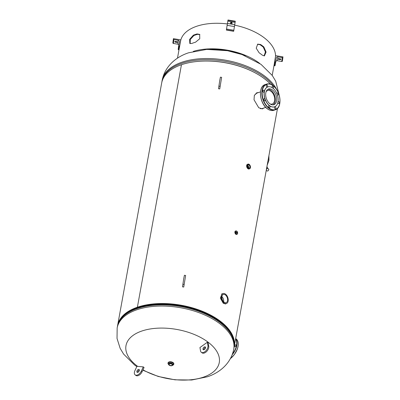 <?xml version="1.0" encoding="UTF-8"?>
<svg xmlns="http://www.w3.org/2000/svg" width="400" height="400" viewBox="0 0 400 400"><rect width="100%" height="100%" fill="white"/><g stroke="black" fill="none" stroke-linecap="round" stroke-linejoin="round"><path stroke-width="0.6" d="M226.265 303.57L225.64 303.89L223.235 303.235L220.345 298.115L222.08 293.81L222.875 293.64M221.875 293.905L222.365 293.815M263.815 108.025L262.45 108.85L258.76 107.765L254.025 99.775L254.345 95.44L256.685 92.825L258.68 92.495M256.495 92.92L258.18 92.665M225.7 303.765L225.385 303.945M263.23 108.225L262.19 108.905M122.05 317.49A58.635 30.925 10.3 0 1 137.78 307.525A58.635 30.925 10.3 0 1 194.85 308.935A58.635 30.925 10.3 0 1 232.855 337.63M117.51 326.115A59.25 31.25 10.3 0 1 117.615 325.445L161.685 82.96A59.25 31.25 10.3 0 1 181.445 64.735L137.38 307.22A59.25 31.25 10.3 0 1 202.65 311.385A59.25 31.25 10.3 0 1 234.21 346.635A59.25 31.25 10.3 0 1 234.075 347.3M117.615 325.445A59.25 31.25 10.3 0 1 137.38 307.22L137.785 307.52L137.38 307.22L181.45 64.735A59.25 31.25 10.3 0 1 270.625 84.26M137.665 366.385A47.4 25 10.3 0 1 137.35 366.15A47.4 25 10.3 0 1 141.805 331.04A47.4 25 10.3 0 1 207.91 342.04A47.4 25 10.3 0 1 203.46 377.15A47.4 25 10.3 0 1 142.99 369.83M227.545 300.65A4.32 2.67 -108.9 0 1 226.13 302.635A4.32 2.67 -108.9 0 1 222.995 300.995A4.32 2.67 -108.9 0 1 221.925 296.45A4.32 2.67 -108.9 0 1 223.335 294.46A4.32 2.67 -108.9 0 1 226.475 296.1A4.32 2.67 -108.9 0 1 227.545 300.65M228.145 301.1A5.245 3.24 71.1 0 0 226.845 295.575A5.245 3.24 71.1 0 0 223.035 293.585A5.245 3.24 71.1 0 0 221.32 296A5.245 3.24 71.1 0 0 222.62 301.52A5.245 3.24 71.1 0 0 226.43 303.515A5.245 3.24 71.1 0 0 228.145 301.1M221.895 296.625A4.32 2.67 -108.9 0 1 223.665 301.81M171.915 364.265A1.625 0.855 -169.7 0 0 170.215 363.785A1.625 0.855 -169.7 0 0 169.11 364.385A1.625 0.855 -169.7 0 0 169.5 365.09A1.625 0.855 -169.7 0 0 171.2 365.565A1.625 0.855 -169.7 0 0 172.305 364.965A1.625 0.855 -169.7 0 0 171.915 364.265M247.835 165.51A1.625 1 71.1 0 0 247.83 165.505A1.625 1 71.1 0 1 248.61 167.795A1.625 1 -108.9 0 1 247.775 166.185A1.625 1 -108.9 0 1 248.325 164.895A1.625 1 -108.9 0 1 249.1 165.075A1.625 1 -108.9 0 1 249.925 166.68A1.625 1 -108.9 0 1 249.375 167.97A1.625 1 -108.9 0 1 248.605 167.79M236.13 232.245A0.665 0.41 71.1 0 0 236.295 232.945A0.665 0.41 71.1 0 0 236.78 233.2A0.665 0.41 71.1 0 0 236.995 232.895A0.665 0.41 71.1 0 0 236.83 232.19A0.665 0.41 71.1 0 0 236.345 231.94A0.665 0.41 71.1 0 0 236.13 232.245M236.25 232.88A0.665 0.41 71.1 0 0 236.125 232.515M270.155 103.96A7.11 4.39 71.1 0 0 272.225 104.025A7.11 4.39 71.1 0 0 274.55 100.755A7.11 4.39 71.1 0 0 272.79 93.265A7.11 4.39 71.1 0 0 267.625 90.565A7.11 4.39 71.1 0 0 266.03 91.88M272.93 104.885A8.18 5.05 71.1 0 0 275.245 101.27A8.18 5.05 71.1 0 0 273.385 92.915A8.18 5.05 71.1 0 0 267.66 89.45M267.105 85.035A1.08 0.665 71.1 0 0 266.59 84.915A1.08 0.665 71.1 0 0 266.225 85.77A1.08 0.665 71.1 0 0 266.775 86.84A1.08 0.665 71.1 0 0 267.29 86.96A1.08 0.665 71.1 0 0 267.655 86.105A1.08 0.665 71.1 0 0 267.105 85.035M263.61 90.295A1.08 0.665 71.1 0 0 263.1 90.175A1.08 0.665 71.1 0 0 262.735 91.03A1.08 0.665 71.1 0 0 263.285 92.1A1.08 0.665 71.1 0 0 263.795 92.22A1.08 0.665 71.1 0 0 264.16 91.365A1.08 0.665 71.1 0 0 263.61 90.295M264.585 98.895A1.08 0.665 71.1 0 0 264.07 98.78A1.08 0.665 71.1 0 0 263.705 99.635A1.08 0.665 71.1 0 0 264.255 100.705A1.08 0.665 71.1 0 0 264.77 100.82A1.08 0.665 71.1 0 0 265.135 99.965A1.08 0.665 71.1 0 0 264.585 98.895M269.455 105.8A1.08 0.665 71.1 0 0 268.945 105.68A1.08 0.665 71.1 0 0 268.575 106.54A1.08 0.665 71.1 0 0 269.13 107.605A1.08 0.665 71.1 0 0 269.64 107.725A1.08 0.665 71.1 0 0 270.005 106.87A1.08 0.665 71.1 0 0 269.455 105.8M275.37 106.965A1.08 0.665 71.1 0 0 274.855 106.845A1.08 0.665 71.1 0 0 274.49 107.7A1.08 0.665 71.1 0 0 275.04 108.77A1.08 0.665 71.1 0 0 275.555 108.89A1.08 0.665 71.1 0 0 275.92 108.03A1.08 0.665 71.1 0 0 275.37 106.965M278.865 101.7A1.08 0.665 71.1 0 0 278.35 101.585A1.08 0.665 71.1 0 0 277.985 102.44A1.08 0.665 71.1 0 0 278.535 103.51A1.08 0.665 71.1 0 0 279.05 103.625A1.08 0.665 71.1 0 0 279.415 102.77A1.08 0.665 71.1 0 0 278.865 101.7M277.235 94.525A1.08 0.665 71.1 0 0 277.56 94.905A1.08 0.665 71.1 0 0 278.075 95.025A1.08 0.665 71.1 0 0 278.44 94.17A1.08 0.665 71.1 0 0 277.89 93.1A1.08 0.665 71.1 0 0 277.375 92.98A1.08 0.665 71.1 0 0 277.035 93.995M273.02 86.195A1.08 0.665 71.1 0 0 272.505 86.075A1.08 0.665 71.1 0 0 272.14 86.935A1.08 0.665 71.1 0 0 272.69 88A1.08 0.665 71.1 0 0 273.205 88.12A1.08 0.665 71.1 0 0 273.57 87.265A1.08 0.665 71.1 0 0 273.02 86.195M272.45 89.93A8.295 5.12 71.1 0 0 268.505 89.015A8.295 5.12 71.1 0 0 265.7 95.59A8.295 5.12 71.1 0 0 269.93 103.795A8.295 5.12 71.1 0 0 273.87 104.71A8.295 5.12 71.1 0 0 276.675 98.135A8.295 5.12 71.1 0 0 272.45 89.93M272.78 88.09A10.49 6.48 -108.9 0 1 278.13 98.475A10.49 6.48 -108.9 0 1 274.58 106.79A10.49 6.48 -108.9 0 1 269.595 105.635A10.49 6.48 -108.9 0 1 264.25 95.25A10.49 6.48 -108.9 0 1 267.795 86.935A10.49 6.48 -108.9 0 1 272.78 88.09M274.525 106.81A10.49 6.48 -108.9 0 1 274.465 106.83A10.49 6.48 -108.9 0 1 269.48 105.67A10.49 6.48 -108.9 0 1 264.135 95.29A10.49 6.48 -108.9 0 1 267.68 86.975A10.49 6.48 -108.9 0 1 267.74 86.955M235.17 346.67A1.08 0.63 -53.2 0 0 236.03 345.82A1.08 0.63 -53.2 0 0 235.98 344.905A1.08 0.63 -53.2 0 0 235.495 344.865A1.08 0.63 -53.2 0 0 234.635 345.715A1.08 0.63 -53.2 0 0 234.685 346.635A1.08 0.63 -53.2 0 0 235.17 346.67M260.475 91.88L256.745 93.155L254.41 95.28M260.385 108.68L262.025 108.635L265.76 107.36M268.9 155.73L268.965 160.225L267.15 165.37M266.885 166.825L267.37 167.19L267.06 168.9L266.4 169.48M267.06 168.9L266.575 168.54M185.075 278.92L184.54 282.01L185.075 278.92M183.74 287.05L182.52 286.85L183.71 278.78L184.41 275.265L185.63 275.465L183.74 287.05L185.63 275.465M221.08 80.805L220.545 83.895L221.08 80.805M219.745 88.935L218.525 88.735L219.715 80.665L220.415 77.15L221.63 77.35L219.745 88.935L221.63 77.35M202.975 349.21A1.695 0.99 126.8 0 1 203.735 347.395A1.695 0.99 126.8 0 1 205.265 346.945A1.695 0.99 126.8 0 1 205.52 347.4A1.695 0.99 126.8 0 1 204.765 349.215A1.695 0.99 126.8 0 1 203.23 349.665A1.695 0.99 126.8 0 1 202.975 349.21M203.775 349.775A1.695 0.99 126.8 0 1 205.525 347.435M207.35 342.255L208.155 342.855L208.755 346.27A4.94 2.88 126.8 0 1 206.555 351.56A4.94 2.88 126.8 0 1 202.095 352.86L201.29 352.26A4.94 2.88 126.8 0 1 200.545 350.94L199.945 347.525L207.35 342.255L207.95 345.67A4.94 2.88 126.8 0 1 205.75 350.96A4.94 2.88 126.8 0 1 201.29 352.26M137.01 370.81A1.695 0.99 126.8 0 1 139.115 369.55A1.695 0.99 126.8 0 1 139.19 371.01A1.695 0.99 126.8 0 1 137.08 372.27A1.695 0.99 126.8 0 1 137.01 370.81M137.625 372.38A1.695 0.99 126.8 0 1 137.81 371.41A1.695 0.99 126.8 0 1 139.375 370.04M143.275 366.895L144.075 367.495L142.07 371.8A4.94 2.88 126.8 0 1 135.945 375.465L135.14 374.865A4.94 2.88 126.8 0 1 134.925 370.62L136.93 366.315L143.275 366.895L141.27 371.2A4.94 2.88 126.8 0 1 135.14 374.865M257.48 44.255L260.055 44.725A47.37 24.985 10.3 0 1 261.705 45.905A47.37 24.985 10.3 0 1 263.265 47.125L265.42 51.95L264.075 55.925M245.24 55.76A47.37 24.985 -169.7 0 0 209.63 49.285M190.15 43.64L190.3 39.48L193.845 35.575A47.37 24.985 10.3 0 1 197.52 34.32L199.875 34.6M193.315 35.21A48.14 25.39 10.3 0 1 197.05 33.935L199.68 34.4L199.755 38.715L195.55 42.19A48.14 25.39 -169.7 0 0 191.815 43.465L189.83 43.495L189.605 39.405L193.315 35.21L193.845 35.575M259.795 63.495A48.14 25.39 -169.7 0 0 259.14 62.995A48.14 25.39 -169.7 0 0 193.285 51.405M260.78 53.965A48.14 25.39 -169.7 0 0 259.1 52.76L256.22 48.2L257.71 44.125L260.6 44.51A48.14 25.39 10.3 0 1 262.28 45.71A48.14 25.39 10.3 0 1 263.865 46.95L266.08 52.07L264.41 55.88L262.365 55.205A48.14 25.39 -169.7 0 0 260.78 53.965M275.52 56.495A48.14 25.39 -169.7 0 0 263.78 37.455A48.14 25.39 -169.7 0 0 234.785 25.17M227.435 23.945A48.14 25.39 -169.7 0 0 180.585 41.095L177.48 58.18M275.67 55.66L282.975 56.875L282.92 57.17A0.63 0.535 -172.8 0 1 282.205 57.595L277.86 56.87A1.39 1.18 7.2 0 0 276.28 57.805L275.61 61.485A0.63 0.535 -172.8 0 1 274.895 61.91L274.545 61.85L275.67 55.66M274.545 61.85L274.055 65.73L274.405 65.79A0.63 0.535 -172.8 0 0 275.12 65.365L275.79 61.685A1.39 1.18 7.2 0 1 277.37 60.75L281.71 61.475A0.63 0.535 -172.8 0 0 282.43 61.05L282.975 56.875M278.95 59.445L280.015 59.625A0.77 0.405 -169.7 0 0 280.825 59.36A0.77 0.405 -169.7 0 0 280.12 58.815L279.055 58.64A0.77 0.405 -169.7 0 0 278.245 58.905A0.77 0.405 -169.7 0 0 278.95 59.445L279.095 58.645M230.65 22.485A0.77 0.405 -169.7 0 0 231.28 22.9A0.77 0.405 -169.7 0 0 232.07 22.79M235.29 21.215L227.99 20L226.53 29.03L226.37 30.07L233.675 31.285L235.29 21.215L233.675 31.285M232.01 23.455L232.08 22.89A0.77 0.405 -169.7 0 0 231.385 22.36A0.77 0.405 -169.7 0 0 230.56 22.625A0.77 0.405 -169.7 0 0 230.56 22.64L230.49 23.205A0.77 0.405 -169.7 0 0 231.185 23.735A0.77 0.405 -169.7 0 0 232.01 23.47A0.77 0.405 -169.7 0 0 232.01 23.455M179.595 46.055L180.72 39.865L173.415 38.65L173.365 38.945A0.63 0.535 7.2 0 0 173.89 39.575L178.23 40.295A1.39 1.18 -172.8 0 1 179.39 41.685L178.72 45.365A0.63 0.535 7.2 0 0 179.245 45.995L179.595 46.055L179.395 47.635M180.72 39.865L180.52 41.445M173.355 38.995L172.87 42.825A0.63 0.535 7.2 0 0 173.395 43.455L177.74 44.175A1.39 1.18 -172.8 0 1 178.8 44.92M176.65 41.6L175.585 41.425A0.77 0.405 -169.7 0 0 174.775 41.69A0.77 0.405 -169.7 0 0 175.48 42.235L176.545 42.41A0.77 0.405 -169.7 0 0 177.355 42.145A0.77 0.405 -169.7 0 0 176.65 41.6M178.715 45.415L178.225 49.245A0.63 0.535 7.2 0 0 178.75 49.875L178.98 49.915M276.79 89.76A59.25 31.25 -169.7 0 0 181.905 62.22A59.25 31.25 -169.7 0 0 162.14 80.44L161.93 81.605A59.25 31.25 10.3 0 1 181.695 63.38A59.25 31.25 10.3 0 1 273.43 85.9M194.595 61.765A58.62 30.915 10.3 0 1 254.925 72.725M117.37 326.805L117.16 327.965A59.25 31.25 10.3 0 1 136.92 309.74A59.25 31.25 10.3 0 1 202.19 313.905A59.25 31.25 10.3 0 1 233.75 349.15L233.96 347.99A59.25 31.25 -169.7 0 0 202.405 312.745A59.25 31.25 -169.7 0 0 137.135 308.58A59.25 31.25 -169.7 0 0 117.37 326.805C119.23 318.28 125.97 311.995 137.585 307.94C145.335 305.33 154.18 304.105 164.125 304.27A58.62 30.915 -169.7 0 0 137.72 307.915M225.815 327.035A58.545 30.88 -169.7 0 0 137.79 307.84A58.545 30.88 -169.7 0 0 132.37 310.055M201.055 311.54L198.125 310.445A58.62 30.915 -169.7 0 0 164.125 304.27M168.445 364.285A2.93 1.545 10.3 0 1 167.99 363.23L168.06 362.855A2.93 1.545 10.3 0 1 170.055 361.775A2.93 1.545 10.3 0 1 173.125 362.635A2.93 1.545 10.3 0 1 173.83 363.905L173.12 362.615A2.895 1.525 10.3 0 1 173.365 362.835M168.605 364.43A2.93 1.545 10.3 0 1 169.025 362.315A2.93 1.545 10.3 0 1 173.055 363.01A2.93 1.545 10.3 0 1 173.76 364.275A2.93 1.545 10.3 0 1 172.965 365.11M168.695 364.5L167.99 363.23A2.93 1.545 10.3 0 1 169.99 362.15A2.93 1.545 10.3 0 1 173.06 363.005A2.93 1.545 10.3 0 1 172.76 365.185L173.83 363.905M168.65 364.03A2.16 1.14 10.3 0 1 168.655 363.885A2.16 1.14 10.3 0 1 170.13 363.09A2.16 1.14 10.3 0 1 172.39 363.72A2.16 1.14 10.3 0 1 172.905 364.655A2.16 1.14 10.3 0 1 172.865 364.795M168.595 364.285A2.775 1.465 10.3 0 1 169.205 362.36A2.775 1.465 10.3 0 1 172.945 363.05A2.775 1.465 10.3 0 1 172.825 365.05M168.99 364.995A2.16 1.14 10.3 0 1 168.605 364.165A2.16 1.14 10.3 0 1 170.075 363.37A2.16 1.14 10.3 0 1 172.34 364A2.16 1.14 10.3 0 1 172.855 364.94A2.16 1.14 10.3 0 1 172.205 365.575M172.205 364.165A2.01 1.06 10.3 0 1 172.015 365.655A2.01 1.06 10.3 0 1 169.21 365.185A2.01 1.06 10.3 0 1 169.4 363.695A2.01 1.06 10.3 0 1 172.205 364.165M168.87 362.02A2.895 1.525 10.3 0 1 173.105 362.615M247.69 164.245A2.47 1.525 71.1 0 0 247.6 164.26A2.47 1.525 71.1 0 0 246.635 166.155A2.47 1.525 71.1 0 0 247.905 168.69A2.47 1.525 71.1 0 0 249.19 168.92A2.47 1.525 71.1 0 0 249.27 168.875M249.22 164.405A2.43 1.5 71.1 0 0 247.27 165.25A2.43 1.5 71.1 0 0 248.48 168.465A2.43 1.5 71.1 0 0 250.43 167.615A2.43 1.5 71.1 0 0 249.22 164.405A2.465 1.52 -108.9 0 1 249.31 164.475M250.41 167.705A2.465 1.52 -108.9 0 1 249.51 168.805A2.465 1.52 -108.9 0 1 248.445 168.505A2.465 1.52 -108.9 0 1 247.2 166.15A2.465 1.52 -108.9 0 1 247.92 164.15A2.465 1.52 -108.9 0 1 249.195 164.385M249.13 168.945A2.47 1.525 -108.9 0 1 249.075 168.965A2.47 1.525 -108.9 0 1 247.9 168.695A2.47 1.525 -108.9 0 1 246.64 166.25A2.47 1.525 -108.9 0 1 247.475 164.295A2.47 1.525 -108.9 0 1 247.535 164.275M236.72 234.4A1.79 1.105 -108.9 0 1 236.65 234.43A1.79 1.105 -108.9 0 1 235.35 233.75A1.79 1.105 -108.9 0 1 234.91 231.865A1.79 1.105 -108.9 0 1 235.495 231.045A1.79 1.105 -108.9 0 1 235.57 231.025M235.055 231.815A1.79 1.105 -108.9 0 1 235.64 230.995A1.79 1.105 -108.9 0 1 235.775 230.96L235.64 230.995A1.775 1.095 -108.9 0 1 235.765 230.98A1.785 1.105 -108.9 0 0 235.055 231.82A1.785 1.105 -108.9 0 0 235.555 233.78A1.785 1.105 -108.9 0 0 236.915 234.325A1.79 1.105 -108.9 0 1 236.795 234.38A1.775 1.095 -108.9 0 1 235.505 233.69A1.775 1.095 -108.9 0 1 235.065 231.825A1.775 1.095 -108.9 0 1 235.645 231.005L234.895 231.88C234.91 233.515 235.495 234.37 236.65 234.43L236.795 234.38A1.79 1.105 -108.9 0 1 235.495 233.7A1.79 1.105 -108.9 0 1 235.055 231.815M236.905 234.315A1.775 1.095 -108.9 0 1 236.795 234.365L237.025 234.285A1.775 1.095 -108.9 0 1 235.735 233.615A1.775 1.095 -108.9 0 1 235.3 231.745A1.775 1.095 -108.9 0 1 235.88 230.93A1.775 1.095 -108.9 0 1 236.945 231.325M236.845 234.35A1.78 1.1 -108.9 0 1 235.53 233.73A1.78 1.1 -108.9 0 1 235.065 231.825A1.78 1.1 -108.9 0 1 235.7 230.99M235.505 231.78A1.625 1.005 -108.9 0 1 236.81 231.21A1.625 1.005 -108.9 0 1 237.62 233.36A1.625 1.005 -108.9 0 1 236.315 233.93A1.625 1.005 -108.9 0 1 235.505 231.78M237.605 233.47A1.775 1.095 -108.9 0 1 237.025 234.285L237.655 233.425C237.66 231.815 237.065 230.985 235.88 230.93L235.645 231.005M235.6 234.055A1.755 1.08 -108.9 0 1 234.89 231.98M267.46 108.78A13.58 8.385 71.1 0 0 273.915 110.28C271.815 110.945 269.63 110.44 267.355 108.775C259.515 103.5 257.815 86.455 265.135 84.585A13.58 8.385 71.1 0 0 260.54 95.345A13.58 8.385 71.1 0 0 267.46 108.78M279.86 102.71A13.58 8.385 -108.9 0 1 275.29 109.81A13.58 8.385 -108.9 0 1 268.84 108.31A13.58 8.385 -108.9 0 1 261.92 94.875A13.58 8.385 -108.9 0 1 266.51 84.11A13.58 8.385 -108.9 0 1 272.965 85.61A13.58 8.385 -108.9 0 1 274.465 86.93M269.045 108.06A13.345 8.24 71.1 0 0 279.755 103.395A13.345 8.24 71.1 0 0 273.1 85.745A13.345 8.24 71.1 0 0 262.395 90.41A13.345 8.24 71.1 0 0 269.045 108.06M265.955 107.46A13.345 8.24 -108.9 0 1 260.565 91.68M238.16 345.705A13.345 7.79 126.8 0 1 230.415 358.595M230.46 358.51A13.58 7.925 -53.2 0 0 236.09 338.89L235.675 338.575M235.65 338.705A13.58 7.925 126.8 0 1 232.18 354.76M232.52 353.835A13.345 7.79 -53.2 0 0 235.585 339.065M268.965 160.225L268.19 159.645M268.56 168.97L268.76 169.68C268.385 170.72 267.83 171.14 267.085 170.95A1.235 0.72 -53.2 0 0 268.035 170.765A1.235 0.72 -53.2 0 0 268.74 169.645A1.235 0.72 -53.2 0 0 268.56 168.97L267.225 167.97M268.735 169.7A1.155 0.675 126.8 0 1 267.75 170.945M182.85 284.26L184.07 284.465M218.855 86.145L220.07 86.35M208.755 346.27L207.95 345.67M142.07 371.8L141.27 371.2M260.055 44.725L260.6 44.51M263.265 47.125L263.865 46.95M197.52 34.32L197.05 33.935M282.43 61.05L282.92 57.17M281.71 61.475L282.205 57.595M277.37 60.75L277.86 56.87M275.79 61.685L276.28 57.805M275.12 65.365L275.61 61.485M274.405 65.79L274.895 61.91M280.16 58.825L280.015 59.625M235.24 21.51L227.935 20.295M235.1 22.37L227.795 21.155M234.81 24.675L227.505 23.46M234.505 26.565L227.2 25.345M233.835 30.245L226.53 29.03M233.7 31.1L226.395 29.885M230.615 22.52L230.49 23.205M173.89 39.575L173.395 43.455M178.23 40.295L177.74 44.175M179.245 45.995L178.75 49.875M176.69 41.61L176.545 42.41M175.625 41.43L175.48 42.235M277.505 108.39L234.21 346.635M162.14 80.44C164.925 65.875 176.725 56.61 188.61 52.79L206.725 49.4L227.515 50.715L242.01 54.54L261.015 64.36L272.245 75.445L275.71 81.2L279.225 95.195M161.82 82.295L161.93 81.605M117.16 327.965L117.025 338.44L120.165 348.365L123.6 354.085L134.54 364.985L136.805 366.585M142.82 370.195L158.215 376.465L175 379.825L191.775 380L207.285 376.805C219.14 372.995 230.955 363.745 233.75 349.15M198.125 310.445C221.205 318.455 236.74 334.075 233.96 347.99M223.035 293.585L221.59 294.08M226.43 303.515L225.115 303.965M168.655 363.885L169.145 365.18C171.03 366.04 172.265 365.96 172.855 364.94L172.905 364.655M168.06 362.855C169.05 361.495 170.74 361.415 173.12 362.615M248.785 169.065L249.51 168.805C250.865 167.735 250.765 166.26 249.215 164.385L247.19 164.39M273.915 110.28L275.29 109.81C282.605 107.935 280.91 90.89 273.065 85.62C270.795 83.95 268.61 83.45 266.51 84.11L265.135 84.585M236.09 338.89L237.575 340.685L238.16 342.405L238.3 345L237.445 348.92L234.41 354.53L230.355 358.705M267.085 170.95L266.25 170.325M272.21 75.395L274.255 64.145M173.36 38.97L172.865 42.85M178.715 45.39L178.225 49.27"/></g></svg>

